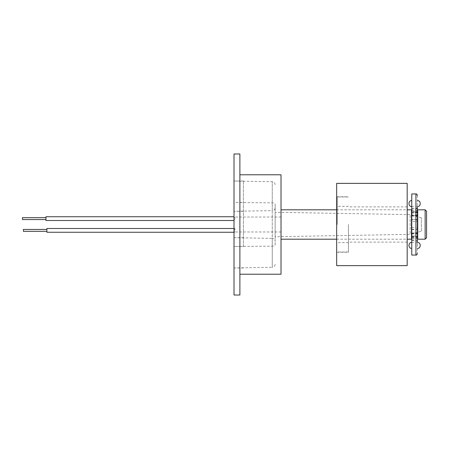 <?xml version="1.0" encoding="UTF-8"?>
<svg xmlns="http://www.w3.org/2000/svg" width="449" height="449" viewBox="0 0 449 449"><rect width="100%" height="100%" fill="white"/><g stroke="black" fill="none" stroke-linecap="round" stroke-linejoin="round"><path stroke-width="0.34" stroke-dasharray="2.25 1.68" d="M234.008 295.021L234.008 224.5L234.008 246.49L272.257 246.153A2.941 1.487 180 0 0 275.147 244.666L275.147 204.334A2.941 1.487 0 0 0 272.257 202.847L234.008 202.51L234.008 224.5L234.008 153.979M275.147 264.36C274.973 266.117 274.008 267.093 272.257 267.295L272.257 210.637A2.941 2.907 180 0 0 275.147 207.73L275.147 241.27A2.941 2.907 0 0 0 272.257 238.363L272.257 267.295L234.008 267.963L234.008 181.014L234.008 267.963M239.884 153.979L239.884 295.021M281.023 174.784L281.023 274.216M411.48 209.806L411.48 239.194M243.409 246.495L243.409 181.014L243.409 246.495L234.008 246.495L234.008 237.706L272.257 238.363L272.257 181.705L234.008 181.037M417.733 209.806L417.733 239.194M275.147 207.73L275.147 204.334M425.141 209.806L425.141 239.194M421.33 231.224L421.33 217.776L421.33 231.224L410.111 234.367L410.111 214.633L410.111 234.367L275.147 236.724L275.147 212.276L275.147 236.724M421.33 217.776L410.111 214.633L275.147 212.276M281.023 224.5L281.023 209.806L281.023 224.5M234.008 224.5L234.008 231.976L234.008 224.5M411.48 224.5L411.48 212.747L411.48 224.5M275.147 244.666L275.147 241.27M426.55 211.221L426.55 237.779M407.181 183.366L407.181 265.634M336.66 265.634L336.66 183.366M348.413 224.5L348.413 252.237L348.413 224.5M407.181 224.5L407.181 206.871L407.181 224.5M336.66 224.5L336.66 196.763L336.66 224.5M337.227 224.5L337.227 196.999L337.227 224.5M46.898 232.256L46.898 228.496M234.95 230.376L234.95 228.496L234.95 230.376M23.393 231.319L23.393 229.439M46.898 230.376L46.898 229.439L46.898 230.376M45.955 220.504L45.955 216.744M234.008 218.624L234.008 220.504L234.008 218.624M22.45 219.561L22.45 217.681M45.955 218.624L45.955 217.681L45.955 218.624M275.147 184.64C274.973 182.883 274.008 181.907 272.257 181.705L272.257 210.637L234.008 211.294L234.008 202.505L243.409 202.505M234.95 218.624L234.95 217.681L234.95 218.624M234.008 230.376L234.008 231.319L234.008 230.376M243.409 211.294L234.008 211.294L234.008 237.706L243.409 237.706M411.767 193.94L411.767 216.036L411.767 208.583L411.767 215.037L415.937 215.037A1.465 0.763 180 0 0 417.407 214.274L417.407 216.57L415.937 216.57L415.937 211.855A1.465 0.382 0 0 0 417.407 211.479L417.407 227.884A1.465 0.37 0 0 0 415.937 227.514L415.937 221.486A1.465 0.37 180 0 0 417.407 221.116A1.465 1.414 180 0 0 415.937 219.701L415.937 221.486L411.767 221.486L411.767 255.06M417.407 195.41L417.407 211.479A1.465 1.42 180 0 1 415.937 212.899L415.937 211.855L411.767 211.855M411.767 233.654L415.937 233.654L415.937 236.101A1.465 1.42 180 0 1 417.407 237.521L417.407 253.59M411.767 237.145L415.937 237.145L415.937 238.239A1.465 0.382 0 0 1 417.407 238.615L417.407 241.236A1.465 1.252 180 0 0 415.937 239.985L415.937 233.963A1.465 0.763 180 0 1 417.407 234.726L417.407 232.43L415.937 232.43L415.937 229.299A1.465 1.414 180 0 0 417.407 227.884L417.407 241.882C417.003 240.703 416.515 240.215 415.937 240.417L415.937 239.985L411.767 239.985M411.767 215.037L411.767 221.486M411.767 245.423L411.767 242.482L411.767 245.423M411.767 203.577L411.767 206.518L411.767 203.577M411.767 208.583L415.937 208.583C416.515 208.785 417.003 208.297 417.407 207.118L417.407 207.764A1.465 1.252 180 0 1 415.937 209.015L411.767 209.015M411.767 212.899L415.937 212.899L415.937 212.512C416.515 212.714 417.003 212.225 417.407 211.047L417.407 211.479C417.02 212.641 416.532 213.135 415.937 212.944L411.767 212.944M411.767 215.862L415.937 215.862A1.465 1.381 180 0 0 417.407 214.482L417.407 214.224A1.465 1.123 0 0 1 415.937 215.346L411.767 215.346M411.767 233.138L415.937 232.964L415.937 233.654A1.465 1.123 0 0 1 417.407 234.776L417.407 234.518A1.465 1.381 180 0 0 415.937 233.138L415.937 255.06M411.767 236.056L415.937 236.056L415.937 237.145A1.465 0.382 0 0 1 417.407 237.521L417.407 237.953C417.003 236.775 416.515 236.286 415.937 236.488L411.767 236.488M417.407 238.615L417.407 237.521C417.02 236.359 416.532 235.865 415.937 236.056L411.767 236.101M417.407 203.577L417.407 206.518L417.407 203.577M417.407 245.423L417.407 242.482L417.407 245.423M411.767 206.72L415.937 206.72L415.937 216.036L415.937 212.512L411.767 212.512M415.937 193.94L415.937 206.72A1.465 0.853 180 0 1 417.407 207.573M411.767 242.28L415.937 242.28A1.465 0.853 180 0 0 417.407 241.427M411.767 237.807L415.937 237.807A1.465 1.381 180 0 1 417.407 239.188M411.767 229.591L415.937 229.591A1.465 1.414 180 0 0 417.407 228.176M411.767 227.514L415.937 227.514L415.937 229.299L411.767 229.299M411.767 219.701L415.937 219.701L415.937 219.409L411.767 219.409M417.407 220.824A1.465 1.414 180 0 0 415.937 219.409L415.937 216.57M417.407 210.385A1.465 0.382 0 0 1 415.937 210.761L411.767 210.761M411.767 211.193L415.937 211.193A1.465 1.381 180 0 0 417.407 209.812M411.767 240.417L415.937 240.417L415.937 238.239L411.767 238.239M415.937 232.43L415.937 233.963L411.767 233.963M336.66 239.194L407.181 239.194M281.023 217.024L234.008 217.024M411.767 236.253L417.407 236.253M336.66 209.806L407.181 209.806M281.023 231.976L234.008 231.976M411.767 212.747L417.407 212.747M407.181 242.129L348.413 242.129M336.66 252.237L348.413 252.237M407.181 206.871L348.413 206.871M336.66 196.763L348.413 196.763M348.413 196.999L337.227 196.999M348.413 242.645L337.227 242.645M348.413 252.001L337.227 252.001M348.413 206.355L337.227 206.355M234.008 232.256L234.95 232.256M234.008 228.496L234.95 228.496M234.008 217.681L234.95 217.681M234.008 229.439L234.95 229.439M243.409 181.014L234.008 181.014M243.409 267.986L234.008 267.986M234.008 219.561L234.95 219.561M234.008 231.319L234.95 231.319M417.407 214.571C417.003 215.75 416.515 216.238 415.937 216.036L411.767 216.036M417.407 234.429C417.003 233.25 416.515 232.762 415.937 232.964L411.767 232.964"/><path stroke-width="0.67" d="M239.884 274.216L281.023 274.216L281.023 174.784L239.884 174.784M234.008 224.5L234.008 295.021L239.884 295.021L239.884 153.979L234.008 153.979L234.008 224.5M407.181 239.194L411.48 239.194L411.48 209.806L407.181 209.806M425.141 239.194L417.733 239.194L417.733 209.806L425.141 209.806L426.55 211.221L426.55 237.779L425.141 239.194L425.141 209.806M407.181 224.5L407.181 183.366L336.66 183.366L336.66 265.634L407.181 265.634L407.181 224.5M234.008 228.496L46.898 228.496L46.898 232.256L234.008 232.256M46.898 229.439L23.393 229.439L23.393 231.319L46.898 231.319M234.008 216.744L45.955 216.744L45.955 220.504L234.008 220.504M45.955 217.681L22.45 217.681L22.45 219.561L45.955 219.561M417.407 241.427L417.407 207.573M415.937 193.94L415.937 255.06L411.767 255.06L411.767 193.94L415.937 193.94C416.515 193.738 417.003 194.226 417.407 195.41M281.023 239.194L336.66 239.194M411.48 236.253L411.767 236.253M417.407 236.253L417.733 236.253M281.023 209.806L336.66 209.806M411.48 212.747L411.767 212.747M417.407 212.747L417.733 212.747M415.937 255.06C416.515 255.262 417.003 254.774 417.407 253.59M411.767 242.482C408.018 242.174 408.018 248.667 411.767 248.359M411.767 200.641C408.018 200.333 408.018 206.826 411.767 206.518M417.407 206.518C421.156 206.826 421.156 200.333 417.407 200.641M417.407 248.359C421.156 248.667 421.156 242.174 417.407 242.482"/></g></svg>
